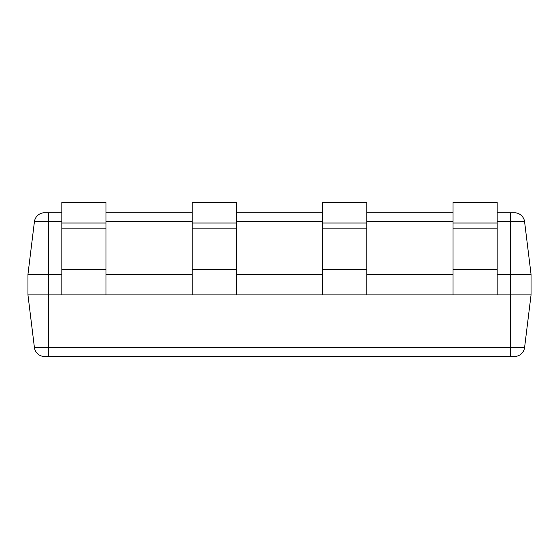 <?xml version="1.0" encoding="UTF-8"?>
<svg xmlns="http://www.w3.org/2000/svg" width="559" height="559" viewBox="0 0 559 559"><rect width="100%" height="100%" fill="white"/><g stroke="black" fill="none" stroke-linecap="round" stroke-linejoin="round"><path stroke-width="0.84" d="M61.832 221.776L48.486 221.776L48.486 212.762L44.601 212.762L61.832 212.762M105.979 212.762L192.226 212.762M236.38 212.762L322.62 212.762M366.774 212.762L453.021 212.762M497.168 212.762L514.399 212.762L510.514 212.762L510.514 274.364L497.168 274.364M61.832 274.364L27.95 274.364L27.95 294.9L48.486 294.9L48.486 221.776L34.406 221.776L27.95 274.364M61.832 294.9L48.486 294.9L48.486 347.488L510.514 347.488L510.514 294.9L61.832 294.9L61.832 202.498L105.979 202.498L105.979 223.027L61.832 223.027M192.226 274.364L105.979 274.364M322.62 274.364L236.38 274.364M453.021 274.364L366.774 274.364M531.05 294.9L531.05 274.364L510.514 274.364L510.514 294.9L531.05 294.9L524.594 347.488A10.265 10.265 0 0 1 514.399 356.502L510.514 356.502L514.399 356.502M524.594 347.488L510.514 347.488L510.514 356.502L48.486 356.502L48.486 347.488L34.406 347.488A10.265 10.265 0 0 0 44.601 356.502L48.486 356.502L44.601 356.502A10.265 10.265 0 0 1 34.406 347.488L27.95 294.9M514.399 212.762A10.265 10.265 0 0 1 524.594 221.776L531.05 274.364M34.406 221.776A10.265 10.265 0 0 1 44.601 212.762M497.168 202.498L453.021 202.498L453.021 223.027L497.168 223.027L497.168 202.498M497.168 294.9L497.168 223.027M453.021 294.9L453.021 223.027M366.774 202.498L322.62 202.498L322.62 223.027L366.774 223.027L366.774 202.498M366.774 294.9L366.774 223.027M322.62 294.9L322.62 223.027M236.38 202.498L192.226 202.498L192.226 223.027L236.38 223.027L236.38 202.498M236.38 294.9L236.38 223.027M192.226 294.9L192.226 223.027M105.979 294.9L105.979 223.027M524.594 221.776L497.168 221.776M453.021 221.776L366.774 221.776M322.62 221.776L236.38 221.776M192.226 221.776L105.979 221.776M497.168 228.163L453.021 228.163M497.168 269.235L453.021 269.235M366.774 228.163L322.62 228.163M366.774 269.235L322.62 269.235M236.38 228.163L192.226 228.163M236.38 269.235L192.226 269.235M105.979 228.163L61.832 228.163M105.979 269.235L61.832 269.235"/></g></svg>
